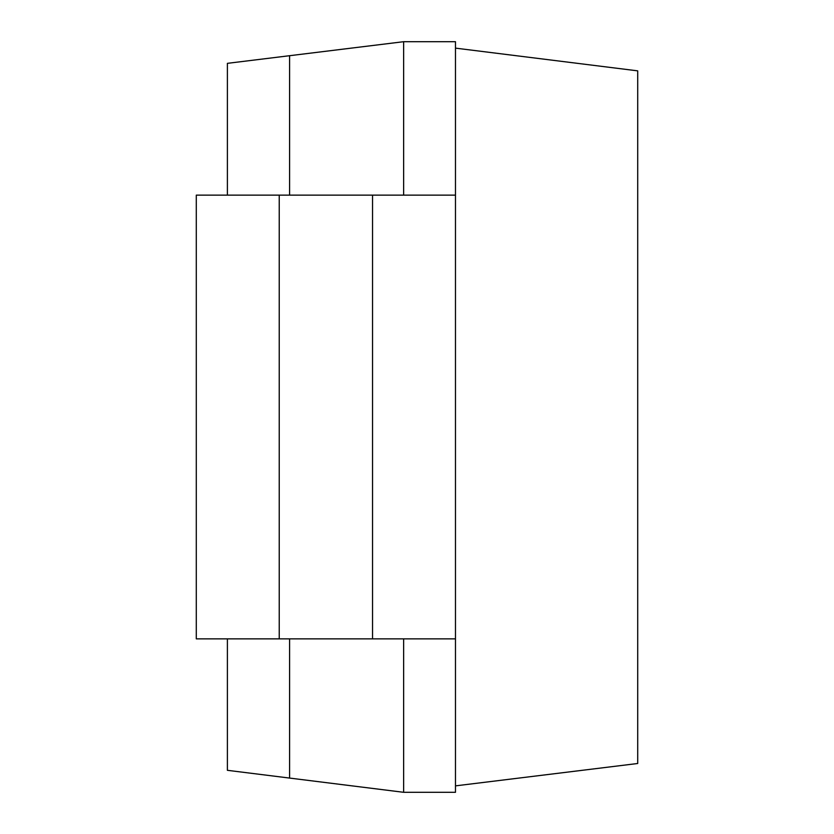 <?xml version="1.0" encoding="UTF-8"?>
<svg xmlns="http://www.w3.org/2000/svg" width="834" height="834" viewBox="0 0 834 834"><rect width="100%" height="100%" fill="white"/><g stroke="black" fill="none" stroke-linecap="round" stroke-linejoin="round"><path stroke-width="1.25" d="M455.479 195.135L455.479 638.865L196.292 638.865L196.292 195.135L455.479 195.135L455.479 41.7L403.635 41.7L227.39 63.342L227.39 195.135M403.635 638.865L403.635 792.3L227.39 770.314L227.39 638.865M289.596 55.701L289.596 195.135M289.596 638.865L289.596 778.07M403.635 41.7L403.635 195.135M455.479 638.865L455.479 792.3L403.635 792.3M455.479 48.132L637.708 70.859L637.708 763.496L455.479 785.868M279.234 638.865L279.234 195.135M372.537 638.865L372.537 195.135"/></g></svg>
